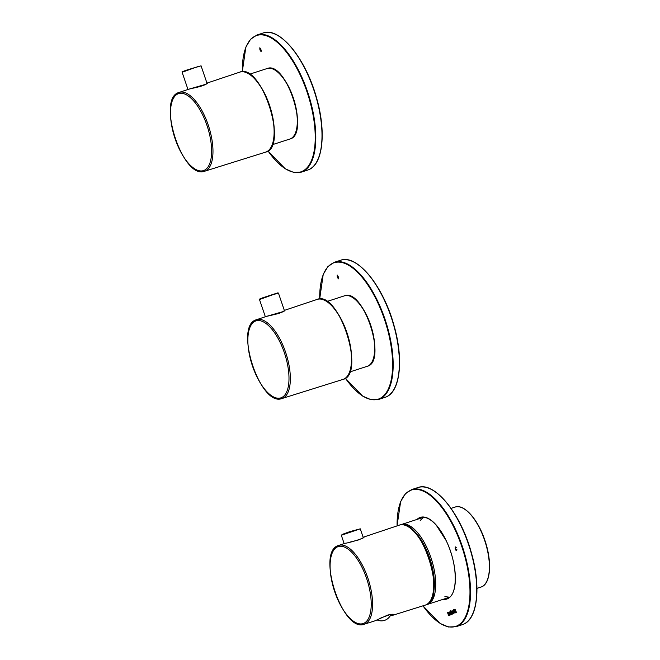 <?xml version="1.0" encoding="UTF-8"?>
<svg xmlns="http://www.w3.org/2000/svg" width="660" height="660" viewBox="0 0 660 660"><rect width="100%" height="100%" fill="white"/><g stroke="black" fill="none" stroke-linecap="round" stroke-linejoin="round"><path stroke-width="0.99" d="M259.916 49.912L259.792 47.8L261.046 51.604L259.916 49.912M261.005 51.158L261.113 51.158C261.302 50.333 260.956 49.327 260.089 48.122L260.007 48.188M260.114 49.83L260.939 51.216C261.129 50.391 260.783 49.376 259.916 48.18L260.114 49.83M261.129 51.562L260.089 49.855L259.891 47.784M206.959 83.119L206.085 84.216L188.933 89.15L195.946 87.516M337.293 277.192L337.169 275.08L338.423 278.883L337.293 277.192M338.382 278.438L338.489 278.446C338.671 277.613 338.332 276.606 337.458 275.401L337.384 275.467M337.491 277.109L338.316 278.495C338.498 277.67 338.159 276.655 337.285 275.459L337.491 277.109M338.506 278.842L337.466 277.134L337.26 275.063M281.977 398.524C260.089 407.41 233.516 325.355 256.451 319.729A41.415 17.63 72.1 0 1 285.813 352.902A41.415 17.63 72.1 0 1 282.628 398.293A41.415 17.63 72.1 0 1 281.977 398.524L342.994 379.409A42.034 17.894 -107.9 0 0 343.654 379.17A42.034 17.894 -107.9 0 0 346.888 333.102A42.034 17.894 -107.9 0 0 317.089 299.434L284.394 310.382L283.453 311.495L266.31 316.429L273.314 314.795C277.753 313.813 281.094 312.724 283.354 311.528L273.463 314.762M283.453 311.495L284.691 310.835M421.946 542.124A40.037 17.044 72.1 0 1 433.595 578.102M423.522 517.3L400.389 524.865M364.221 624.228C342.334 633.113 315.752 551.059 338.695 545.432A41.415 17.63 72.1 0 1 368.049 578.606A41.415 17.63 72.1 0 1 364.864 623.997A41.415 17.63 72.1 0 1 364.221 624.228L375.07 620.796L387.502 615.153C391.132 614.179 393.129 613.998 393.508 614.608L390.06 616.036M363.132 537.248L363.198 537.232C367.892 536.91 351.07 542.545 345.122 543.279L338.695 545.432M452.76 610.665L452.669 612.356L453.733 613.553A1.543 0.66 -107.9 0 0 454.006 613.148L453.197 610.78A1.51 0.643 -107.9 0 0 452.785 610.648A1.51 0.643 -107.9 0 0 452.76 610.665L452.818 610.64M452.1 613.874L450.962 610.525L451.333 611.622L451.819 611.177L452.579 612.439L452.537 614.056A1.237 0.528 72.1 0 1 452.529 614.056A1.237 0.528 72.1 0 1 452.1 613.874L452.273 613.816A1.237 0.528 72.1 0 0 452.603 614.014M456.91 549.26L456.654 550.762L455.738 550.077L455.078 548.089L455.408 546.958L456.382 547.775L455.326 547.701L455.87 549.83L456.522 550.349L456.91 549.26M447.991 613.016L448.239 612.546L449.097 613.602L449.641 615.194L448.338 613.082L448.594 615.631L447.422 612.191L447.991 613.016L448.387 612.505M449.402 612.059L450.549 613.495L450.384 614.955L449.311 613.75L449.452 612.043M451.547 613.775L451.679 614.27A1.468 0.627 72.1 0 1 451.473 614.501L450.029 611.869L450.186 610.846L450.788 611.548L451.399 613.965A1.13 0.478 -107.9 0 0 451.547 613.775M451.473 614.501L450.029 611.869M454.113 610.731L454.872 612.513A1.13 0.478 -107.9 0 0 455.02 612.323L455.161 612.818A1.468 0.627 72.1 0 1 454.946 613.049L453.676 610.913L453.659 609.403L454.113 610.731M454.946 613.049L453.857 610.838M455.095 609.691L456.472 612.348L455.218 610.219L455.425 612.785L454.253 609.337L454.822 610.17L455.07 609.7M456.382 612.381L455.392 610.162L455.128 611.053M421.839 517.399A42.537 18.109 -107.9 0 0 420.379 518.314M446.284 598.298A42.537 18.109 -107.9 0 0 448 598.183M456.34 547.816L455.656 547.355M456.605 550.3L456.86 549.252M456.736 550.729L455.499 549.07L455.532 546.934M449.551 615.236L448.561 613.016L448.47 613.849M448.759 615.565L447.422 612.191M450.557 614.897L449.485 613.693L449.576 612.001M449.567 612.579L450.211 614.435L449.6 612.571M450.384 614.378L449.74 612.529M451.646 614.443L451.102 613.833M450.392 611.729L449.988 611.119M452.488 613.519A0.973 0.412 72.1 0 0 452.504 613.511A0.973 0.412 72.1 0 1 452.504 613.511L451.861 611.622L452.339 613.561A0.973 0.412 72.1 0 1 452.331 613.569A0.973 0.412 72.1 0 1 451.91 613.33L451.877 611.622M452.1 614.171L450.763 610.789M452.933 610.607L452.842 612.298L453.907 613.503M453.098 611.127L453.709 612.991L452.925 612.232L452.95 611.177M452.925 611.185L453.742 612.975M455.119 612.991L454.575 612.381M453.841 610.846L453.502 610.417M453.865 610.285L453.461 609.667M455.59 612.719L454.253 609.337M455.218 609.65L454.822 610.17M455.301 611.003L455.169 610.228M380.944 617.884L390.588 614.41M268.001 150.925A71.659 30.508 -107.9 0 0 301.892 171.484A71.659 30.508 -107.9 0 0 293.923 63.129A71.659 30.508 -107.9 0 0 242.352 71.734M318.763 157.385A71.659 30.508 -107.9 0 0 314.729 92.045A71.659 30.508 -107.9 0 0 279.683 36.737M267.96 150.958L285.268 168.811L293.7 172.425L301.356 172.12A72.064 30.682 -107.9 0 0 302.363 171.749A72.064 30.682 -107.9 0 0 307.948 92.912A72.064 30.682 -107.9 0 0 256.946 35.013L263.15 33C279.708 26.507 305.984 58.905 316.585 98.035C326.444 131.819 323.012 164.439 308.591 169.727L307.56 170.115A72.064 30.682 -107.9 0 0 308.566 169.744A72.064 30.682 -107.9 0 0 314.152 90.907A72.064 30.682 -107.9 0 0 263.15 33M204.608 171.245C182.721 180.13 156.139 98.076 179.083 92.441A41.415 17.63 72.1 0 1 208.436 125.623A41.415 17.63 72.1 0 1 205.252 171.014A41.415 17.63 72.1 0 1 204.608 171.245L265.625 152.13A42.034 17.894 -107.9 0 0 266.285 151.891A42.034 17.894 -107.9 0 0 269.511 105.823A42.034 17.894 -107.9 0 0 239.72 72.154L207.017 83.094M204.088 170.371A40.441 17.218 72.1 0 1 170.742 118.726A40.441 17.218 72.1 0 1 198.346 107.209A40.441 17.218 72.1 0 1 204.088 170.371M272.225 144.705A41.63 17.729 -107.9 0 0 269.957 106.54A41.63 17.729 -107.9 0 0 249.422 74.299M196.094 87.483L205.879 84.307M187.976 89.471L182.119 72.278L195.41 67.444L201.069 65.827L207.1 83.54M201.069 65.827L185.386 70.504L198.611 66.437M275.641 70.546A36.63 15.601 72.1 0 1 293.642 98.868A36.63 15.601 72.1 0 1 295.672 132.371M249.529 74.233L267.052 68.557A37.034 15.766 72.1 0 1 294.962 104.099A37.034 15.766 72.1 0 1 289.872 139.021L272.357 144.697M345.378 378.205A71.659 30.508 -107.9 0 0 379.261 398.764A71.659 30.508 -107.9 0 0 371.299 290.408A71.659 30.508 -107.9 0 0 319.721 299.013M396.14 384.664A71.659 30.508 -107.9 0 0 392.098 319.325A71.659 30.508 -107.9 0 0 357.06 264.025M345.328 378.238L362.645 396.091L371.068 399.712L378.733 399.399A72.064 30.682 -107.9 0 0 379.739 399.028A72.064 30.682 -107.9 0 0 385.325 320.191A72.064 30.682 -107.9 0 0 334.315 262.292L340.519 260.279C357.076 253.786 383.353 286.184 393.954 325.314C403.821 359.098 400.389 391.718 385.968 397.007L384.937 397.394A72.064 30.682 -107.9 0 0 385.935 397.023A72.064 30.682 -107.9 0 0 391.528 318.186A72.064 30.682 -107.9 0 0 340.519 260.279M281.457 397.65A40.441 17.218 72.1 0 1 248.119 346.005A40.441 17.218 72.1 0 1 275.723 334.488A40.441 17.218 72.1 0 1 281.457 397.65M349.594 371.984A41.63 17.729 -107.9 0 0 347.325 333.828A41.63 17.729 -107.9 0 0 326.791 301.579M265.345 316.75L259.495 299.558L272.786 294.731L278.446 293.106L284.476 310.819M278.446 293.106L277.942 292.825L262.754 297.784L275.987 293.716M353.017 297.825A36.63 15.601 72.1 0 1 371.019 326.147A36.63 15.601 72.1 0 1 373.04 359.65M326.906 301.513L344.421 295.837A37.034 15.766 72.1 0 1 372.331 331.378A37.034 15.766 72.1 0 1 367.249 366.3L349.726 371.976M426.253 604.717L427.292 604.453A42.034 17.894 -107.9 0 0 430.906 557.552A42.034 17.894 -107.9 0 0 401.387 524.469M431.549 598.694A41.035 17.473 -107.9 0 0 429.652 557.997A41.035 17.473 -107.9 0 0 408.21 526.639M484.58 540.169A42.034 17.894 -107.9 0 0 455.062 507.086C464.12 503.679 477.931 519.337 484.803 540.103C492.393 561.709 490.776 584.438 480.967 587.062A42.034 17.894 -107.9 0 0 484.58 540.169M487.534 579.554A41.638 17.729 -107.9 0 0 484.762 540.119A41.638 17.729 -107.9 0 0 464.788 509.322M413.597 520.517L414.208 520.311M431.838 597.688A41.63 17.729 -107.9 0 0 429.569 559.531A41.63 17.729 -107.9 0 0 409.035 527.282M425.238 605.113A42.034 17.894 -107.9 0 0 425.898 604.873A42.034 17.894 -107.9 0 0 429.124 558.806A42.034 17.894 -107.9 0 0 399.333 525.137C420.932 515.41 448.437 600.336 425.238 605.113L391.941 615.541M363.701 623.354A40.45 17.218 72.1 0 1 330.355 571.7A40.45 17.218 72.1 0 1 357.959 560.191A40.45 17.218 72.1 0 1 363.701 623.354M342.367 534.361L341.319 535.277L360.269 528.825L349.709 531.679L342.367 534.361L357.811 529.444M442.959 599.379A42.941 18.282 -107.9 0 0 447.381 598.859A42.941 18.282 -107.9 0 0 449.237 547.75A42.941 18.282 -107.9 0 0 417.054 519.395M422.978 605.822A71.659 30.508 -107.9 0 0 456.637 626.043A71.659 30.508 -107.9 0 0 448.784 517.877A71.659 30.508 -107.9 0 0 397.089 525.888M473.509 611.944A71.659 30.508 -107.9 0 0 469.474 546.604A71.659 30.508 -107.9 0 0 434.428 491.304M463.312 624.302A72.064 30.682 -107.9 0 0 468.897 545.465A72.064 30.682 -107.9 0 0 417.895 487.558C434.453 481.066 460.73 513.463 471.331 552.593C481.189 586.377 477.757 618.997 463.337 624.294L462.305 624.673A72.064 30.682 -107.9 0 0 463.312 624.302M422.928 605.839L440.129 623.444L448.495 627L456.101 626.678A72.064 30.682 -107.9 0 0 457.108 626.307A72.064 30.682 -107.9 0 0 462.693 547.478A72.064 30.682 -107.9 0 0 411.691 489.571L417.895 487.558M444.213 598.966A42.537 18.109 -107.9 0 0 447.002 598.595L447.571 598.381C458.279 595.196 457.801 563.59 446.02 540.383L436.318 525.269C430.468 518.842 425.287 516.302 420.791 517.654A42.537 18.109 -107.9 0 0 418.308 518.991M447.002 598.595A42.537 18.109 -107.9 0 0 447.595 598.372M301.356 172.12L307.56 170.115M256.946 35.013L250.561 39.253L245.85 47.124L242.294 71.734M179.083 92.441L188.941 89.15M265.625 152.13C288.824 147.353 261.31 62.428 239.72 72.154M207.314 83.556L205.986 84.249C203.717 85.445 200.376 86.534 195.954 87.508M182.119 72.278C183.348 71.156 179.528 72.938 185.386 70.504M267.052 68.557C286.102 60.192 310.208 134.624 289.872 139.021M378.733 399.399L384.937 397.394M334.315 262.292L327.929 266.533L323.227 274.403L319.671 299.013M256.451 319.729L266.318 316.429M342.994 379.409C366.193 374.632 338.687 289.707 317.089 299.434M259.495 299.558C260.725 298.435 256.897 300.217 262.754 297.784M344.421 295.837C363.47 287.471 387.585 361.903 367.249 366.3M427.292 604.453L449.427 597.284M476.957 588.365L480.967 587.062M451.052 508.382L455.062 507.086M404.159 523.57L403.392 523.817M363.198 537.232L399.333 525.137M363.495 537.685L358.471 539.954L350.196 542.058M341.319 535.277L344.149 543.601M360.269 528.825L363.28 537.669M456.101 626.678L462.305 624.673M411.691 489.571L405.339 493.771L400.653 501.55L397.039 525.904M444.881 596.648L449.534 597.193M423.662 517.308L420.205 520.476M377 619.88A10.18 10.18 0 0 0 390.712 614.798"/></g></svg>
